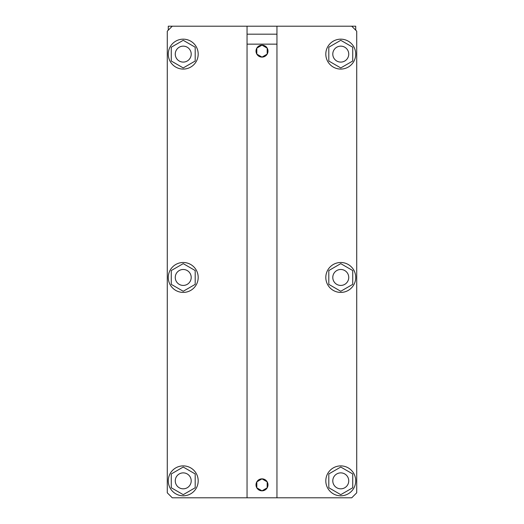 <?xml version="1.0" encoding="UTF-8"?>
<svg xmlns="http://www.w3.org/2000/svg" width="524" height="524" viewBox="0 0 524 524"><rect width="100%" height="100%" fill="white"/><g stroke="black" fill="none" stroke-linecap="round" stroke-linejoin="round"><path stroke-width="0.79" d="M247.046 26.2L168.276 26.2L168.276 30.189L168.276 26.2L172.265 26.2L167.28 31.185L167.28 492.815L172.265 497.8L247.046 497.8L247.046 26.2L276.954 26.2L276.954 497.8L247.046 497.8L247.046 26.2L276.954 26.2L276.954 34.178L247.046 34.178L276.954 34.178L276.954 497.8L247.046 497.8M355.724 26.2L355.724 30.189L355.724 26.2L351.735 26.2L355.724 26.2M348.742 480.849A7.978 7.978 0 0 0 336.775 473.945A7.978 7.978 0 0 0 336.775 487.759A7.978 7.978 0 0 0 348.742 480.849A7.978 7.978 0 0 0 336.775 473.945A7.978 7.978 0 0 0 336.775 487.759A7.978 7.978 0 0 0 348.742 480.849M191.208 277.451A7.978 7.978 0 0 1 179.247 284.362A7.978 7.978 0 0 1 179.247 270.548A7.978 7.978 0 0 1 191.208 277.451A7.978 7.978 0 0 1 179.247 284.362A7.978 7.978 0 0 1 179.247 270.548A7.978 7.978 0 0 1 191.208 277.451M261.993 45.143A5.98 5.98 0 0 0 256.812 54.11L262 57.109A5.98 5.98 0 0 0 267.175 54.123A5.98 5.98 0 0 1 262.007 57.109L267.188 54.116A5.98 5.98 0 0 0 262.007 45.143L256.812 48.129L256.812 54.116L262 57.109L267.188 54.116L267.188 48.129L262 45.143A5.98 5.98 0 0 0 256.812 54.11L256.812 48.129L262 45.143A5.98 5.98 0 0 1 267.175 48.129L262 45.143M261.993 478.857A5.98 5.98 0 0 0 256.812 487.824A5.98 5.98 0 0 1 256.812 481.851L256.812 487.831A5.98 5.98 0 0 0 267.175 487.837L267.188 481.844A5.98 5.98 0 0 0 256.826 481.838L256.812 487.831L262 490.824L267.188 487.831L267.188 481.844L262 478.851L256.812 481.844L262 478.851L267.188 481.844A5.98 5.98 0 0 0 262.007 478.857M256.826 54.123A5.98 5.98 0 0 0 261.993 57.109A5.98 5.98 0 0 1 256.826 54.123M267.188 487.824A5.98 5.98 0 0 0 267.188 481.851A5.98 5.98 0 0 1 267.188 487.824M348.742 277.451A7.978 7.978 0 0 1 336.775 284.362A7.978 7.978 0 0 1 336.775 270.548A7.978 7.978 0 0 1 348.742 277.451A7.978 7.978 0 0 1 336.775 284.362A7.978 7.978 0 0 1 336.775 270.548A7.978 7.978 0 0 1 348.742 277.451M191.208 480.849A7.978 7.978 0 0 0 179.247 473.945A7.978 7.978 0 0 0 179.247 487.759A7.978 7.978 0 0 0 191.208 480.849A7.978 7.978 0 0 0 179.247 473.945A7.978 7.978 0 0 0 179.247 487.759A7.978 7.978 0 0 0 191.208 480.849M191.208 54.116A7.978 7.978 0 0 0 179.247 47.212A7.978 7.978 0 0 0 179.247 61.026A7.978 7.978 0 0 0 191.208 54.116A7.978 7.978 0 0 0 179.247 47.212A7.978 7.978 0 0 0 179.247 61.026A7.978 7.978 0 0 0 191.208 54.116M348.742 54.116A7.978 7.978 0 0 0 336.775 47.212A7.978 7.978 0 0 0 336.775 61.026A7.978 7.978 0 0 0 348.742 54.116A7.978 7.978 0 0 0 336.775 47.212A7.978 7.978 0 0 0 336.775 61.026A7.978 7.978 0 0 0 348.742 54.116M267.188 54.11A5.98 5.98 0 0 0 267.188 48.143L267.188 54.116M256.826 487.837A5.98 5.98 0 0 0 267.175 487.837L262 490.824L256.812 487.831M183.236 67.93L171.269 61.026L171.269 47.212L183.236 40.302L195.197 47.212L195.197 61.026L183.236 67.93M198.19 54.116A14.954 14.954 0 0 1 175.756 67.072A14.954 14.954 0 0 1 175.756 41.167A14.954 14.954 0 0 1 198.19 54.116M355.724 54.116A14.954 14.954 0 0 1 333.29 67.072A14.954 14.954 0 0 1 333.29 41.167A14.954 14.954 0 0 1 355.724 54.116M340.764 67.93L328.803 61.026L328.803 47.212L340.764 40.302L352.731 47.212L352.731 61.026L340.764 67.93M198.19 277.451A14.954 14.954 0 0 1 175.756 290.407A14.954 14.954 0 0 1 175.756 264.502A14.954 14.954 0 0 1 198.19 277.451M183.236 291.272L171.269 284.362L171.269 270.548L183.236 263.637L195.197 270.548L195.197 284.362L183.236 291.272M340.764 291.272L328.803 284.362L328.803 270.548L340.764 263.637L352.731 270.548L352.731 284.362L340.764 291.272M355.724 277.451A14.954 14.954 0 0 1 333.29 290.407A14.954 14.954 0 0 1 333.29 264.502A14.954 14.954 0 0 1 355.724 277.451M276.954 497.8L351.735 497.8L356.72 492.815L356.72 31.185L351.735 26.2L276.954 26.2M183.236 494.663L171.269 487.759L171.269 473.945L183.236 467.035L195.197 473.945L195.197 487.759L183.236 494.663M198.19 480.849A14.954 14.954 0 0 1 175.756 493.805A14.954 14.954 0 0 1 175.756 467.899A14.954 14.954 0 0 1 198.19 480.849M355.724 480.849A14.954 14.954 0 0 1 333.29 493.805A14.954 14.954 0 0 1 333.29 467.899A14.954 14.954 0 0 1 355.724 480.849M340.764 494.663L328.803 487.759L328.803 473.945L340.764 467.035L352.731 473.945L352.731 487.759L340.764 494.663M276.954 44.147L247.046 44.147L276.954 44.147"/></g></svg>
